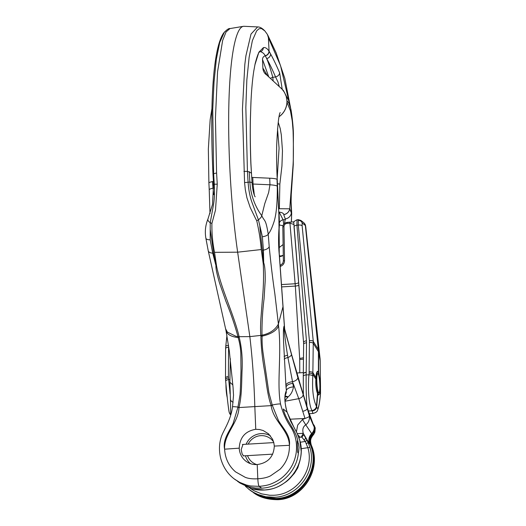 <?xml version="1.0" encoding="UTF-8"?>
<svg xmlns="http://www.w3.org/2000/svg" width="526" height="526" viewBox="0 0 526 526"><rect width="100%" height="100%" fill="white"/><g stroke="black" fill="none" stroke-linecap="round" stroke-linejoin="round"><path stroke-width="0.79" d="M320.492 386.59A6.877 1.486 179.3 0 0 320.505 386.485A6.877 1.486 179.3 0 0 320.485 386.386L320.433 394.138C319.17 406.578 317.928 410.832 316.691 406.9L317.737 394.184L318.164 395.157L318.506 394.678M317.737 394.184L317.487 393.455L317.737 394.184M298.295 219.842L298.281 225.089L309.413 340.657L309.104 373.125A3.439 1.354 5.3 0 1 312.977 374.44L315.87 379.174C315.554 385.17 316.093 389.93 317.487 393.455L316.435 406.276C313.226 399.721 312.023 389.661 312.819 376.103L313.279 341.427L318.315 349.514A9.172 3.544 -6 0 1 318.48 349.81A9.172 3.544 -6 0 1 318.565 350.106L305.784 227.12L320.196 360.836A6.877 1.486 179.3 0 1 320.209 360.935L320.078 358.712A6.877 1.585 173.8 0 0 320.071 358.666L318.565 350.106M315.87 379.174A10.954 2.268 -81.5 0 0 315.916 378.431A10.954 2.268 -81.5 0 0 315.955 377.576C316.133 373.611 316.731 371.52 317.763 371.29L318.664 372.02L318.677 352.137A22.927 21.086 -18.2 0 0 318.572 350.165A9.172 3.34 -6 0 0 318.329 349.606A22.927 20.882 152.3 0 1 318.427 351.519A22.927 20.882 152.3 0 1 318.427 351.585A9.172 3.228 -0.3 0 1 318.677 352.137M290.109 222.215L289.938 223.195L294.027 224.49M282.824 226.995C283.073 224.326 284.546 222.794 287.262 222.386L287.084 223.366L289.938 223.195L295.349 286.085A4.583 0.848 175 0 0 298.847 285.276M305.389 225.043A4.583 3.978 165.5 0 1 305.468 225.299A4.583 4.583 0 0 0 305.113 224.365L303.791 222.748A4.583 4.405 128.6 0 1 305.363 225.509L305.599 226.016A4.583 3.998 170.6 0 0 305.573 225.799L305.784 227.12A2.295 0.526 -6.2 0 1 305.784 227.133L320.078 358.712M298.459 220.46A3.439 3.117 13.5 0 1 302.174 222.965L305.363 225.509L318.329 349.606M312.109 410.905A4.583 4.195 -10.4 0 0 316.691 406.9L316.639 406.71A9.146 3.366 -170.9 0 0 316.599 406.591A9.146 3.366 -170.9 0 0 316.435 406.276A4.583 4.011 -30 0 1 311.957 410.51A6.614 2.4 16 0 1 312.076 410.786L312.99 413.469C315.784 412.667 317.27 411.648 317.454 410.418C318.815 407.269 319.808 401.963 320.439 394.507L320.439 394.507A6.733 3.255 -174.4 0 0 320.433 394.138L319.972 391.554M320.196 361.04A6.877 1.486 179.3 0 0 320.209 360.935L320.525 392.771A6.812 3.09 -179.5 0 0 320.505 392.541L320.505 392.606M303.482 357.7A6.877 1.269 -5 0 1 299.669 358.39L295.349 286.085L281.64 286.9M229.02 411.483C227.949 404.803 226.844 394.737 225.707 381.291A3.439 1.433 175.4 0 1 225.7 381.238C226.601 392.685 228.251 407.413 229.066 411.819L229.829 413.817A4.583 4.077 147.8 0 1 229.671 413.541M225.569 379.529L225.516 378.049A3.439 1.4 -179.8 0 1 225.503 377.951L225.569 379.594A3.439 1.433 175.4 0 0 225.575 379.647L225.7 381.179M319.058 375.137L318.664 372.02M306.829 406.335L306.882 405.02C306.237 396.032 305.994 386.005 306.158 374.953A3.439 1.394 -178.9 0 0 303.265 376.274A3.439 1.394 -178.9 0 0 303.272 376.36L303.357 394.973M318.408 371.566L318.427 351.638A9.172 3.432 0 0 1 318.677 352.229L320.196 360.836L320.485 386.386M309.104 373.125L308.953 374.788C307.769 387.498 308.65 404.757 311.957 410.51M228.573 345.766L228.396 376.577L230.079 393.967M230.684 414.337A4.583 4.129 170.2 0 1 229.066 411.819M230.671 414.744A4.583 4.077 147.8 0 1 229.829 413.817L230.671 415.007M305.521 225.542A4.583 3.998 170.6 0 1 305.573 225.799L305.468 225.299A4.583 3.978 165.5 0 1 305.56 225.838A4.583 4.491 153.1 0 0 305.113 224.365M306.448 340.795A3.439 1.44 175.3 0 0 303.568 342.465L303.627 344.168A3.439 1.4 -179.4 0 1 306.52 342.82A26.024 23.46 158.5 0 0 306.52 342.748A26.024 23.46 158.5 0 0 306.448 340.795L296.914 225.167L298.281 225.089A3.439 1.44 -5.5 0 1 302.148 225.858L302.174 222.965L300.918 220.46L298.433 219.671L297.045 219.756L296.914 225.167A3.439 1.44 175.3 0 0 294.027 226.837A3.439 1.44 175.3 0 0 294.034 226.87L303.561 342.433M281.469 284.573L295.119 283.757A4.583 1.315 175.1 0 0 298.636 282.666M299.767 372.822L299.715 359.442A6.877 1.19 179.8 0 0 303.469 359.107M306.882 405.02A3.439 2.354 176.6 0 1 306.402 404.994M283.382 261.1A1.374 0.381 -0.9 0 1 283.376 261.074L282.824 227.048A1.374 0.381 -0.9 0 1 282.824 227.022A1.374 0.381 -0.9 0 1 283.981 226.627C284.139 224.747 285.171 223.662 287.084 223.366M285.914 385.38A12.611 1.867 86.6 0 0 286.394 390.437A6.877 3.511 -5.4 0 1 293.462 386.919C292.726 391.278 290.931 394.605 288.077 396.906A6.877 3.912 46.4 0 0 285.177 396.17M299.051 447.541L298.65 451.834L298.038 452.866L297.604 452.051L297.328 440.966L298.584 443.983L299.051 447.541M242.992 444.431L241.184 449.579L242.131 453.918L243.545 455.884M234.326 478.982L239.639 482.349L246.497 485.057L250.626 485.978L259.16 486.359C258.496 485.491 258.049 482.96 257.812 478.778L257.214 464.557C253.223 464.8 249.6 463.794 246.339 461.519C241.953 458.231 239.58 453.787 239.218 448.172C239.817 437.369 245.326 431.083 255.754 429.301L259.423 429.505L263.151 430.518L268.549 433.845L272.586 439.23L273.796 442.57L274.309 446.081L289.412 445.318C290.773 435.443 282.896 428.138 278.471 420.576L272.33 405.349A4.589 0.565 165.5 0 0 271.725 405.487A4.589 0.565 165.5 0 0 271.173 405.631L271.153 405.631C273.158 421.037 288.945 430.209 289.412 445.318L289.412 445.318M257.214 464.557C267.977 462.979 273.678 456.824 274.309 446.081M216.594 173.008L217.251 184.166L215.502 210.065L211.906 223.438C211.761 233.465 212.642 243.097 214.536 252.329L216.495 265.597M255.754 429.301L254.814 406.407C254.111 382.224 252.454 358.962 249.843 336.627L237.647 252.184A151.107 22.335 -93.4 0 1 232.709 209.42A151.107 22.335 -93.4 0 1 231.973 200.899A151.107 22.335 -93.4 0 1 243.347 26.339A151.107 22.335 -93.4 0 1 244.044 26.3L257.655 26.931L251.02 34.058L245.918 55.743L244.82 64.534L242.433 109.382L244.557 182.535M212.958 173.79C209.808 106.962 212.603 48.754 223.668 32.987C226.778 29.666 228.882 28.2 229.974 28.575L226.062 31.941L222.643 40.463L217.54 71.878L215.43 118.14L216.587 173.001L213.655 173.718A147.405 21.79 86.6 0 0 214.286 184.278C214.726 191.72 214.503 198.309 213.589 204.055L210.222 222.735A6.877 2.893 -157.6 0 1 207.934 219.059A6.877 2.893 -157.6 0 1 207.994 218.941M249.889 488.102L253.887 490.673L261.507 493.842L269.634 495.249L273.803 495.249C296.749 494.578 314.627 469.58 307.841 447.685L305.304 441.445L301.885 437.172L300.116 437.126L299.077 438.013M299.978 460.552L297.795 467.844L294.428 473.308L292.272 475.721M262.395 236.713L258.424 219.861L256.734 220.769L255.406 218.237L250.192 207.468L246.931 197.815L245.313 189.669L244.57 182.542L248.094 182.266C248.634 189.702 249.843 196.205 251.75 201.78L258.424 219.861A6.877 1.972 -35 0 0 261.77 215.732C254.597 205.824 250.632 194.587 249.883 182.029L252.053 182.607M281.18 256.017L281.68 256.169L280.628 256.464L280.075 256.162M279.391 255.505L280.509 256.077M277.524 128.877L279.076 148.201L277.189 178.524M310.425 444.306L310.57 444.411A9.172 8.515 -38.2 0 1 312.746 434.785L314.903 432.096L313.667 434.456L313.115 435.101L312.773 434.811M211.906 108.843L210.157 119.691L208.349 149.042L208.894 183.035A18.344 2.15 -2.4 0 1 212.425 181.615L213.398 181.417M259.568 51.962L260.811 51.568C261.553 52.422 263.414 52.344 265.222 55.703L265.282 55.868C263.848 56.098 262.934 57.097 262.533 58.859A3.557 3.504 -50.9 0 0 262.513 59.464L262.875 68.071A9.172 9.008 -54.5 0 0 265.794 74.35M282.074 89.19L284.448 92.339L286.216 96.396L286.94 100.782A18.16 17.831 125.5 0 1 286.946 100.841A18.16 17.831 125.5 0 1 286.946 102.149L286.94 100.788L288.767 102.872M286.953 102.149C286.591 108.205 283.974 113.057 279.102 116.706M280.18 112.551C278.76 114.773 277.603 125.655 276.689 145.196C276.439 155.821 276.63 167.294 277.241 179.616A18.344 2.15 177.6 0 0 277.031 179.307A18.344 2.15 177.6 0 0 269.733 178.202L252.769 177.446A9.172 1.072 -2.4 0 1 251.724 177.387M240.369 389.385L240.06 394.553L237.943 407.065A11.066 0.71 -171.1 0 0 232.518 406.835C230.677 421.523 222.255 431.964 220.927 438.191C219.756 442.096 218.435 449.197 220.742 458.547C223.313 467.568 228.139 474.603 235.221 479.646L243.314 484.663L249.258 486.866L255.445 488.036L261.705 488.174C280.417 487.451 297.105 471.204 298.439 452.406M279.023 228.199L278.852 213.753L277.031 179.313M277.031 179.32L277.261 186.151M277.261 186.158C277.445 202.26 276.4 214.023 274.118 221.439C272.06 227.804 270.101 232.012 268.234 234.063L269.2 246.615A6.877 3.366 -8.2 0 1 263.421 250.139L262.632 240.218A146.853 22.592 -90 0 1 262.389 236.713A6.877 2.729 176.1 0 0 268.227 234.063C265.591 218.329 264.848 222.15 261.77 215.739L264.742 203.707L268.635 192.569L269.956 184.784A18.344 2.374 -1.4 0 1 277.261 186.158M269.2 246.609C270.824 263.519 272.705 279.201 274.828 293.639L278.399 324.023M284.178 327.685L283.987 327.764C284.803 336.66 285.993 345.825 287.564 355.274A578.081 292.699 -110.6 0 0 287.919 357.588L292.541 381.738A6.877 3.465 174.8 0 0 285.894 385.203L283.547 341.519C283.547 336.923 283.021 329.164 284.027 326.205L284.441 327.021L279.234 254.196M279.234 254.17C278.438 246.155 278.366 237.502 279.023 228.212A9.172 5.161 -173.9 0 1 279.089 229.073A9.172 5.161 -173.9 0 1 279.089 229.112L279.234 254.17M296.408 431.925L297.703 425.054L302.443 419.557L304.942 418.505M304.968 418.505L301.7 418.657M301.694 418.643L289.734 419.215M239.218 448.172L224.595 449.184C222.485 439.512 229.52 431.313 233.189 423.272L237.89 407.4L238.995 407.551C238.331 423.114 223.8 434.088 224.595 449.184L224.595 449.184M297.348 433.7L303.252 433.286L308.137 441.728M305.304 436.83L303.732 434.673L301.885 437.172M304.449 440.459L304.054 440.032A5.503 1.657 -28.7 0 0 305.58 437.803L303.732 434.673M300.274 442.228L305.304 441.445L307 440.328L305.58 437.803L309.952 443.99C321.031 467.384 302.055 497.905 276.143 498.464L263.342 497.011L252.243 491.771M277.971 499.693L277.103 499.154C302.509 498.378 321.32 467.831 310.504 444.503M298.005 442.044C296.223 429.887 286.006 421.148 283.271 408.991L287.111 412.206C284.559 402.916 284.191 395.999 286.006 391.469L285.71 393.744C284.224 397.564 285.191 406.67 287.209 412.371A6.877 1.157 162.6 0 0 287.13 412.266L293.804 427.033M286.236 390.831L286.032 391.469M286.21 390.825L286.275 392.62L285.362 395.072M286.4 390.47L285.901 385.203M239.08 336.693L239.238 337.482C241.802 347.87 242.723 359.324 241.993 371.843C241.572 383.546 241.796 395.848 239.054 407.209L238.995 407.551L271.153 405.631L271.068 405.303C267.274 394.329 266.366 382.067 264.466 370.501C262.283 358.16 261.093 346.719 260.903 336.186L260.837 335.397A4.589 2.275 -8.1 0 0 262.02 335.187C269.799 333.55 275.256 329.828 278.405 324.029L278.53 325.62C281.903 354.767 276.584 382.928 280.562 404.126C282.712 412.693 286.269 420.557 291.226 427.723C295.704 435.304 297.348 443.727 296.158 452.978C294.698 462.334 290.385 470.224 283.218 476.641C280.108 479.429 276.328 481.737 271.883 483.585C268.964 484.952 264.723 485.879 259.16 486.359L261.705 488.174M278.938 212.083L279.194 212.096C282.153 212.517 283.659 213.346 283.718 214.588C287.045 213.911 289.057 211.978 289.754 208.802L291.706 213.799L291.115 201.899M283.718 214.588L283.751 214.628A6.877 6.457 -23.7 0 0 289.747 208.868M283.751 214.628L285.263 218.934A6.877 6.476 -17.6 0 0 291.371 212.195L290.917 199.558M314.535 427.612L313.588 432.194L312.043 434.285L311.642 433.588C313.496 431.747 314.351 429.571 314.206 427.066L315.245 428.125A6.877 2.078 -14.7 0 0 315.238 427.842L314.883 432.162M314.568 427.605L313.404 424.752M314.2 427.073L314.167 426.816A8.252 7.64 -30.7 0 0 313.509 424.955L308.755 412.213A4.583 3.005 161.2 0 1 308.841 412.68L313.68 425.961L309.459 416.191C309.821 421.195 307.053 424.041 305.751 424.798L311.642 433.595M291.687 213.477L291.345 220.756M285.263 218.934L284.54 223.405M291.108 110.48L290.937 109.447C291.207 110.348 293.225 124.044 293.409 133.736L293.271 164.618L290.878 200.15L290.247 201.977L292.897 167.202C293.482 160.252 293.554 148.483 293.113 131.894A88.059 14.432 95.7 0 0 293.008 129.896L292.357 122.052A88 14.669 95.9 0 0 292.193 120.638M278.741 208.73L289.754 208.802L290.247 201.977M249.225 171.726L247.476 171.706A147.405 21.79 86.6 0 0 248.094 182.266L249.883 182.029A143.499 21.211 86.6 0 1 249.258 171.752L249.225 171.726M251.448 173.297L249.258 171.752L247.476 171.706M285.427 219.539L283.113 219.822L279.082 211.919M278.727 245.241A4.583 1.959 -7.5 0 0 278.885 244.886L279.286 247.49L283.106 244.537M283.284 255.301L280.536 256.044M267.826 35.262A6.877 6.542 149.3 0 1 268.411 37.747L280.542 65.651L291.194 110.973M267.432 34.506L268.411 37.747L268.017 35.729M291.115 201.852L291.095 200.472A13.755 2.262 1.4 0 1 291.095 200.498A13.755 2.262 1.4 0 1 291.095 200.511A13.755 2.262 1.4 0 1 291.095 200.531M314.167 426.823L313.68 425.961M313.009 423.93L314.232 425.468L315.245 428.125L314.292 432.694L313.588 432.194M307 440.328L308.236 442.76L309.88 443.905C308.663 440.407 309.387 437.198 312.05 434.292L312.746 434.792M301.168 387.655L291.568 354.702A8.252 3.031 164.8 0 0 291.535 354.281A8.252 3.031 164.8 0 0 291.529 354.268L309.459 416.191C310.34 416.263 306.244 418.117 305.185 418.413A4.583 0.539 -13.2 0 1 304.962 418.466M301.135 387.36L308.742 412.174A4.583 3.005 161.2 0 1 308.755 412.213M279.26 86.52L277.958 81.938L275.545 76.927C272.218 69.208 269.266 63.094 266.682 58.57L266.965 59.214C268.819 63.745 270.758 69.794 272.79 77.361L273.178 80.991M282.212 89.256L279.648 72.851A4.583 3.498 -22.2 0 1 275.545 76.927L272.79 77.361A3.491 2.696 -13.9 0 0 270.463 78.499M270.62 54.047A4.583 4.215 151.5 0 1 266.675 58.564A127.108 14.07 -100.4 0 0 265.282 55.855A4.583 4.326 -29.3 0 0 269.102 51.278A128.245 2.998 64.7 0 1 270.627 54.053C273.237 58.675 276.242 64.935 279.648 72.851L279.648 72.851M291.108 201.747L291.246 194.883L290.937 199.249M292.2 120.632L290.405 110.684L286.966 102.208M290.937 109.447L288.748 102.872M259.588 51.949L260.811 51.568A4.583 4.53 84 0 0 263.388 47.649L258.891 52.166L254.873 64.935M251.014 100.887L250.376 118.896C250.087 132.92 250.245 147.845 250.863 163.685L250.928 163.816M279.096 116.726A18.371 18.068 -51.2 0 0 286.986 102.208M279.339 208.697L279.858 184.061L281.943 165.946L282.469 150.784L281.325 134.926L280.207 128.456L278.221 122.282M269.082 51.278L268.411 37.826M265.222 55.703A4.583 4.386 146.3 0 0 268.97 51.022C267.05 48.3 265.196 47.176 263.388 47.649M255.176 196.836L255.169 196.829C254.005 195.54 252.263 188.157 252.053 182.601L250.863 163.685M257.655 26.931C259.818 26.859 262.224 28.2 264.867 30.949L261.488 28.522L258.976 28.779L256.622 30.909L252.381 40.614L249.127 57.301L246.839 79.998L245.839 107.521L247.444 171.391L243.906 171.371M288.07 396.887L285.013 400.687M285.105 396.782A6.877 4.274 -142.4 0 1 287.9 397.262M303.18 394.579L297.861 377.668C297.558 379.489 295.783 380.857 292.548 381.764M284.198 359.186A6.877 1.926 -2.6 0 1 287.926 357.588C290.128 356.589 291.319 355.576 291.509 354.544L297.861 377.668M284.178 327.678L291.582 354.702M279.858 184.061A9.172 0.848 -172.5 0 1 277.478 183.798M305.001 418.453L298.781 398.662C301.483 397.893 302.95 396.538 303.18 394.585M302.693 411.352C305.474 410.655 307.046 409.642 307.401 408.314L308.841 412.68M301.405 436.856L303.252 433.286C302.22 429.538 303.048 426.711 305.744 424.798L302.443 419.557M309.439 443.372C308.197 439.821 308.933 436.56 311.635 433.595M310.583 444.404L311.208 445.003C310.038 441.84 310.425 438.835 312.378 436.001L313.121 435.107M311.221 445.016L311.287 445.121C322.083 468.515 303.351 498.964 277.932 499.693C267.596 499.674 259.371 497.274 253.262 492.5L264.144 497.576L277.103 499.154M268.799 76.98L262.513 59.464M262.875 68.071L267.57 75.836M254.367 195.284L253.052 184.034L252.164 183.988M292.548 381.751L293.462 386.919M284.908 401.246L298.781 398.662L293.14 383.369C289.261 383.75 286.9 384.947 286.059 386.932M284.158 327.626A6.877 6.785 -70.5 0 1 284.027 326.205L284.171 327.514M284.678 329.072L284.349 327.908M284.165 327.52L284.369 327.902M256.727 220.769L256.734 220.769C259.009 230.651 260.515 240.244 261.251 249.548L261.376 250.461M253.262 492.5L264.92 498.142L277.807 499.654C303.2 498.977 322.043 468.298 311.214 445.003M260.791 335.397C260.429 329.98 260.495 323.99 260.995 317.434L262.362 299.491C263.552 287.36 263.842 275.407 263.224 263.638A4.589 2.242 -7.2 0 0 263.874 263.546M261.376 250.455L263.224 263.638M284.54 328.566L284.441 327.021L284.645 328.908M252.769 177.446L253.045 184.034L269.956 184.784L269.733 178.202M262.461 250.297L263.421 250.139L263.69 262.796L259.818 226.64M263.697 262.796L263.947 263.513C264.874 266.366 265.295 272.1 265.203 280.713L264.059 298.873C262.527 311.116 261.843 323.207 261.994 335.154M284.086 356.76A6.877 1.848 177.5 0 1 287.564 355.274M285.874 393.192L286.216 390.877M262.047 335.18L262.126 336.114A4.583 2.183 -179.8 0 1 260.903 336.186M278.53 325.62A22.815 11.289 -5.1 0 1 262.126 336.114C261.948 341.249 262.231 346.627 262.974 352.249L268.904 392.685L272.33 405.349M278.852 213.753L277.248 179.616M237.45 481.237L240.007 483.052L251.5 488.595L264.262 489.995C288.202 489.371 306.901 463.189 299.754 440.374L297.052 433.154L293.758 426.967A5.503 4.879 156.2 0 1 294.139 427.651L290.727 421.372L287.216 412.377M294.139 427.651L297.151 433.312A5.503 2.078 152.9 0 0 297.052 433.154M306.336 443.471L308.236 442.76L309.972 447.665C317.046 470.5 298.406 496.577 274.467 497.274L265.808 496.774L257.576 494.381L253.69 492.507L248.772 489.252M298.018 435.166L300.116 437.126M212.964 173.823L213.655 173.718M213.004 173.882L213.641 173.409L212.747 109.493L214.043 81.951L216.344 59.254L219.697 42.56L224.49 31.922M233.11 402.272L231.348 401.272L230.447 399.648M230.993 414.034L230.704 413.153M217.245 184.172L213.563 184.225L212.504 204.443L207.941 219.059C205.429 225.2 204.739 231.571 205.87 238.179A6.877 2.623 -10.2 0 0 205.87 238.186A6.877 2.623 -10.2 0 0 210.203 239.823L210.222 222.735L211.906 223.438M230.329 358.666L229.888 382.264L232.854 384.953M216.502 265.597L216.633 266.412C221.545 290.109 233.38 312.97 239.113 336.64M213.74 187.992L212.747 188.196A18.344 2.459 176.9 0 0 209.23 189.847A18.344 2.459 176.9 0 0 209.23 189.853L208.901 183.041M213.688 194.646L212.425 181.615M210.203 239.823A146.853 20.744 83.2 0 0 210.841 243.308L212.728 253.164L215.962 265.637L213.635 253.21L210.249 229.592M216.633 266.412A4.589 2.222 170.8 0 1 216.002 266.399M215.956 265.643L215.93 266.38C215.89 269.286 217.139 274.973 219.671 283.429L225.858 301.148C230.723 313.003 234.76 324.805 237.962 336.561M237.943 336.508A4.583 2.268 -6.6 0 0 239.074 336.607M237.923 336.614L238.114 337.541C239.665 342.577 240.566 347.916 240.823 353.571L241 370.817L240.461 386.557M239.238 337.482A4.583 2.019 164.2 0 1 238.114 337.541A22.815 10.967 168.7 0 1 225.983 330.532L208.237 250.784M240.467 386.557L240.336 389.273M239.054 407.209L237.89 407.4M213.635 253.203L212.728 253.164A6.877 3.366 171.8 0 1 208.237 250.79L205.87 238.186M237.943 336.62L235.806 336.232L227.35 332.084L225.693 328.98M247.529 455.647A14.906 14.636 -54.5 0 0 256.787 464.583M245.451 455.772A17.2 16.891 -54.5 0 0 250.475 463.669M270.449 435.85A17.2 16.891 -54.5 0 0 246.129 444.246M273.638 441.985A14.906 14.636 -54.5 0 0 248.193 444.122M319.801 384.256A9.632 1.427 -93.4 0 1 318.894 392.817A9.632 1.427 -93.4 0 1 316.843 382.146A9.632 1.427 -93.4 0 1 317.75 373.585A9.632 1.427 -93.4 0 1 319.801 384.256M320.084 384.453A11.467 1.696 -93.4 0 1 319.006 394.645A11.467 1.696 -93.4 0 1 316.56 381.948A11.467 1.696 -93.4 0 1 317.638 371.757A11.467 1.696 -93.4 0 1 320.084 384.453M227.239 397.551A11.467 1.696 -93.4 0 1 226.009 387.34A11.467 1.696 -93.4 0 1 225.95 384.223M306.52 342.82L306.204 372.349A3.439 1.4 -179.4 0 0 303.311 373.697L303.627 344.168A3.439 1.4 -179.4 0 0 303.633 344.254L303.318 373.618M297.045 219.756C294.212 221.17 293.133 222.222 293.817 222.906L303.568 342.465A3.439 1.44 175.3 0 0 303.568 342.492A22.605 20.376 158.5 0 1 303.633 344.03M320.078 390.147L320.505 392.541M299.715 359.442L299.669 358.39M280.18 266.491C282.942 265.452 284.395 263.513 284.533 260.679L283.981 226.627M309.485 342.393A3.439 1.4 0.6 0 1 313.365 343.465L318.427 351.638M309.176 371.764A3.439 1.4 0.6 0 1 313.055 372.835L315.955 377.576M306.204 372.349A26.024 23.46 158.5 0 1 306.204 372.539A3.439 1.394 -178.9 0 0 303.311 373.861A3.439 1.394 -178.9 0 0 303.318 373.947L303.272 376.189M308.348 411.01L312.076 410.786A4.583 4.155 -17.3 0 0 316.639 406.71M312.819 376.103A3.439 1.354 5.3 0 0 308.953 374.788L306.158 374.953L306.204 372.539M228.448 377.931A3.439 1.433 175.4 0 0 225.569 379.594L225.7 381.238A3.439 1.433 175.4 0 1 228.58 379.575L229.915 379.496M228.534 345.47A3.439 1.348 -173.8 0 0 225.733 346.489L225.615 348.587A3.439 1.4 -179.8 0 0 225.621 348.692M228.508 347.219A3.439 1.4 -179.8 0 0 225.615 348.587L225.503 377.951A3.439 1.4 -179.8 0 1 228.396 376.577M230.677 414.646A4.583 4.109 154.4 0 1 229.52 413.258M309.413 340.657A3.439 1.44 -5.5 0 1 313.279 341.427L302.148 225.858M303.351 394.954L303.311 373.697A3.439 1.4 -179.4 0 0 303.318 373.776M294.093 221.827L287.222 222.366C284.448 222.853 282.981 224.405 282.824 227.022L283.376 261.074A1.374 0.381 -0.9 0 1 284.533 260.679M214.536 252.329L237.647 252.184L261.251 249.548M309.972 447.665A5.503 0.815 -15.4 0 0 307.841 447.685L301.174 448.717M279.438 256.103L280.095 256.149M283.041 225.575A4.583 1.46 -0.5 0 1 279.293 224.655M278.405 324.023L282.988 306.717M224.602 449.23C225.174 458.494 228.83 466.049 235.576 471.881L245.274 477.338C248.463 478.601 252.638 479.081 257.812 478.778C263.151 478.456 267.399 477.476 270.561 475.826L280.062 469.231C286.492 462.61 289.609 454.655 289.412 445.371M278.885 244.886A177.847 26.287 -93.4 0 1 278.681 243.36M279.286 247.49L279.115 228.738M283.718 224.26L283.113 219.822A4.583 4.293 -26.9 0 0 279.326 222.899M250.928 102.669L250.409 119.159A4.583 2.13 -179 0 0 250.376 118.896M291.509 354.544L284.191 327.678M312.398 435.975L312.385 435.995C311.747 437.81 309.525 438.506 311.293 445.114M260.817 335.397L249.843 336.627L239.087 336.693M280.562 404.126A11.066 1.368 -14.1 0 0 272.244 405.02A4.583 0.565 165.8 0 0 271.068 405.303M297.151 433.312L299.82 440.459A5.503 0.828 164.5 0 0 299.761 440.374M312.983 413.469L309.229 413.692M226.93 335.562L225.733 346.489M300.925 220.466L303.791 222.748M320.525 392.771L320.439 394.507M283.376 261.074L282.751 263.394L280.108 265.518M229.974 28.575L243.347 26.339M280.621 256.464L279.477 256.662M282.107 89.223L264.637 73.061M291.404 222.11L291.68 213.431M281.68 256.169A18.331 18.331 0 0 0 283.284 255.412M267.78 35.157L276.137 52.843L284.796 78.335L291.279 111.499M259.555 51.969C258.588 52.291 257.115 56.197 255.136 63.692L253.769 71.122C252.46 79.643 251.513 90.15 250.928 102.649M267.438 34.499L264.854 30.935M312.391 435.982L313.66 434.456M280.871 87.987L283.376 90.492L288.978 101.137L290.977 109.664M251.494 173.37L250.928 163.777C250.33 148.082 250.152 133.203 250.409 119.159M291.549 354.281L284.658 328.993M284.599 328.349L279.273 253.848M279.096 229.053C279.457 225.128 279.424 219.802 278.997 213.069M299.82 440.459L301.214 451.525C300.931 458.573 299.228 464.774 296.112 470.112C292.916 475.399 289.458 479.37 285.75 482.026C276.051 488.693 271.784 489.167 264.361 490.028C259.561 490.245 255.228 489.752 251.362 488.569L240.007 483.052M213.576 184.225L212.964 173.876M230.434 399.425L230.704 413.258M230.697 413.272L230.664 415.211M229.888 382.257L230.421 399.642M209.986 213.655L209.23 189.853M232.518 406.835L233.518 395.217L233.031 387.103L229.336 351.184L225.983 330.532M251.776 491.442L250.1 490.245M245.412 486.267L250.093 490.239M243.19 455.904L272.711 454.148M242.381 444.47L273.803 442.596M317.862 394.71L319.006 394.645M296.901 372.993L303.324 372.605M317.06 371.79L317.638 371.757"/></g></svg>
